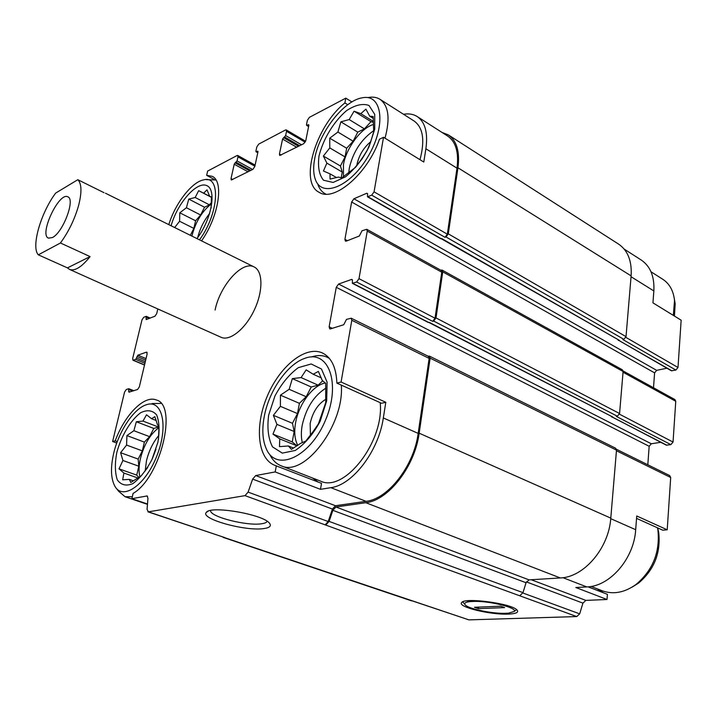 <?xml version="1.0" encoding="UTF-8"?>
<svg xmlns="http://www.w3.org/2000/svg" width="717" height="717" viewBox="0 0 717 717"><rect width="100%" height="100%" fill="white"/><g stroke="black" fill="none" stroke-linecap="round" stroke-linejoin="round"><path stroke-width="1.08" d="M302.341 442.73C301.077 437.612 301.032 431.804 302.198 425.306C306.042 408.116 313.912 395.739 325.823 388.184M325.348 382.995C312.908 385.119 298.819 404.074 295.628 422.564C293.979 431.867 294.687 439.476 297.761 445.374M145.157 471.042L146.483 460.771C148.912 450.805 153.026 442.362 158.824 435.434M158.995 427.592C150.391 433.875 144.198 444.199 140.424 458.557C138.82 465.656 138.632 471.705 139.878 476.706M197.704 237.569C199.944 228.651 203.942 220.612 209.687 213.451M211.398 203.888C202.311 210.932 195.902 221.329 192.156 235.086L191.932 236.099M348.749 172.878L349.331 167.984C353.14 151.834 361.26 139.394 373.709 130.664M373.387 124.48C361.045 128.02 346.257 148.016 343.461 164.56L343.443 176.776M380.207 402.667C384.303 441.538 344.456 492.866 320.624 481.161L320.096 480.955M336.891 383.12L381.534 403.268L385.809 402.282L383.326 417.957C378.666 451.011 352.567 485.095 330.833 487.668L320.472 489.344L321.521 483.357L274.898 465.351C257.403 458.898 254.526 425.88 267.28 396.151C279.747 366.315 305.397 345.334 322.274 352.907C331.344 357.272 336.21 367.346 336.891 383.12L341.095 382.018L385.809 402.282M318.07 482.021L312.576 478.024M618.063 339.975L671.408 370.797L675.88 370.053L622.867 339.562L623.853 339.329L446.01 236.968L445.042 237.318L447.327 234.19L456.998 168.172L425.889 148.769L423.792 162.033L383.523 137.279L379.481 139.197C367.83 173.604 334.14 202.275 319.271 192.389C298.846 182.88 315.605 126.165 344.886 102.934L345.791 98.139L351.886 101.948M425.889 148.769C428.085 132.69 425.136 121.908 417.034 116.441C413.216 114.111 408.708 113.394 403.519 114.281M380.135 99.394L414.041 120.976C423.102 127.474 425.091 140.38 419.992 159.703M588.074 586.838L607.424 594.348L607.003 599.493L575.841 587.51L586.802 586.927C609.862 586.506 634.061 558.668 635.683 529.711L610.741 518.669M636.544 518.364L662.768 530.195L667.213 529.791L636.723 515.98L635.683 529.711M624.202 249.113L641.016 259.886C650.31 266.088 654.585 276.439 653.85 290.95L652.945 302.852L681.15 320.194L678.004 367.48L625.86 337.357M320.472 489.344L275.185 471.929L276.332 465.817M344.886 102.934L347.745 104.709M116.754 443.052L112.623 441.529L115.213 440.856L117.283 441.618M115.213 440.856C124.713 414.91 144.251 394.897 156.216 399.943C178.04 404.809 160.751 477.692 133.084 493.421L131.874 498.682L147.496 504.006M249.821 170.915L235.131 162.849L237.067 160.94L237.972 156.862L237.721 155.481L237.058 155.544L207.643 171.076L206.657 175.351L214.141 179.349M130.073 391.849L128.648 391.285L128.701 388.731L126.291 389.501L124.561 392.065L112.623 441.529M131.874 498.682L147.11 495.949L147.962 498.333L147.048 509.384L148.401 511.848L245.017 495.635L248.091 492.113L252.635 479.117L255.718 475.559L275.185 471.929M412.006 600.801L468.909 619.873L576.755 616.566L325.151 524.853L328.207 521.528L332.419 509.07L335.484 505.727L366.064 501.326C388.076 499.086 413.969 465.889 418.163 433.382L429.142 358.401L428.416 356.358L351.178 318.196L346.49 319.397L343.739 324.729L330.519 328.888L329.739 328.861L329.139 326.8L336.264 287.302L338.576 284.049L351.706 279.397L352.423 280.374L352.361 283.323L356.627 281.987L359.011 278.671L367.256 231.098L366.745 229.288L362.004 230.793L359.334 236.01L346.293 241.118L345.406 241.127L344.913 239.326L351.644 202.015L353.911 198.77L366.844 193.214L367.57 194.056L367.471 196.781L371.729 195.158L374.059 191.851L383.523 137.279M341.095 382.018L351.805 320.266L351.178 318.196M456.998 168.172C458.97 152.291 455.806 141.554 447.498 135.952L417.348 116.647M345.791 98.139L309.368 117.364L307.36 120.357L306.491 124.677L306.643 125.385L308.668 124.695L308.83 125.403L305.774 140.684L303.739 143.687L279.747 155.481L279.442 154.03L282.561 139.071L285.635 135.567L286.522 131.319L286.235 129.92L285.447 130.001L258.685 144.126L256.811 146.949L255.915 151.09L256.05 151.789L257.833 151.17L257.968 151.87L254.804 166.514L252.922 169.346L231.286 180.003L231.026 178.578L234.217 164.229L235.131 162.849M215.1 310.022C219.895 285.644 242.256 260.388 254.051 266.912C262.924 270.909 263.327 290.833 254.41 309.762C245.617 328.745 230.005 341.382 221.159 337.322L69.63 269.467L67.461 267.88L38.324 254.831C30.912 247.087 40.726 212.904 55.675 193.079L77.821 179.707C81.72 183.66 81.962 192.326 78.547 205.689C74.613 219.411 68.572 231.842 60.434 242.991L38.324 254.831M206.657 175.351L212.133 176.31C224.188 181.168 218.802 216.382 201.549 240.867M157.812 308.955L156.709 313.607L154.971 316.206L146.205 319.576L146.098 316.367L143.687 317.326L141.984 319.89L132.663 358.5L132.95 360.23L135.755 359.378L137.87 355.184L146.438 352.155L147.155 353.884L139.331 386.884L137.565 389.501L128.988 392.19L128.648 391.285M222.817 537.051L468.909 619.873M520.004 595.495L522.989 592.645L526.045 582.733L529.038 579.865L560.3 577.947C583.835 577.346 608.858 548.209 610.785 518.122L616.495 450.124L615.58 448.179L429.411 356.098L428.04 356.17M611.476 416.622L666.371 445.176L670.879 444.63L616.342 416.407L617.346 416.227L619.569 413.521L623.1 371.478L622.329 369.766L442.138 270.085L440.749 270.184M623.853 339.329L626.022 336.64L631.121 275.884C632.009 260.889 627.751 250.242 618.35 243.959L448.573 135.056M352.361 283.323L428.318 322.471L429.259 322.354L612.829 417.043L611.843 417.07M367.471 196.781L440.686 238.698L441.672 238.537L619.416 340.387L618.395 340.441M147.935 511.821L224.708 537.571L148.401 511.848M508.461 614.093C516.088 613.743 518.965 612.408 517.082 610.068C512.108 603.535 464.105 597.136 461.64 602.612C457.096 606.878 490.545 615.007 508.461 614.093M263.883 528.563C269.87 527.703 271.698 525.875 269.368 523.087C262.789 514.241 210.224 505.306 206.362 512.359C199.496 518.732 245.671 531.548 263.883 528.563M223.489 537.616L224.708 537.571M647.809 464.768L649.172 446.297L336.264 287.302M660.778 442.29L651.287 443.769L649.172 446.297M366.745 229.288L441.161 270.408L441.762 272.2L435.022 318.214L432.683 321.35L433.668 321.064L436.008 317.927L442.739 271.877L442.138 270.085M653.501 387.754L654.594 372.867L351.644 202.015M666.891 368.206L656.673 370.348L654.594 372.867M326.047 524.736L329.112 521.411L332.849 510.316L335.923 506.973L365.84 502.707C388.363 500.457 414.883 466.462 419.167 433.185L430.128 358.142L429.411 356.098M446.01 236.968L448.295 233.841L457.948 167.778C459.964 151.547 456.729 140.568 448.25 134.85L441.986 132.421M428.865 322.471L612.829 417.043M441.224 238.698L619.416 340.387M576.755 616.566L579.694 613.86L582.921 603.122L526.386 581.899M607.003 599.493L585.861 600.398L582.921 603.122M667.213 529.791L670.691 477.504L669.732 475.604L616.423 449.263M670.879 444.63L673.048 442.057L675.755 401.296L674.957 399.611L623.082 370.94M675.88 370.053L678.004 367.48M603.544 592.842L597.118 588.791M210.511 510.504L210.538 510.809C210.565 516.984 247.141 526.179 261.553 523.769C264.788 523.311 266.652 522.487 267.163 521.286M168.809 224.627C175.127 203.673 191.726 182.037 203.565 179.895C221.069 174.616 219.115 213.263 199.505 239.854M171.112 225.774C177.171 203.592 196.449 181.267 206.505 185.506C216.991 188.992 211.82 219.16 196.951 238.591M206.299 179.644L215.969 180.003M211.085 208.118L211.434 197.05L209.579 196.162L207.007 189.835L203.655 193.196L198.69 190.677L195.176 197.489L188.759 199.102L186.411 207.742L179.797 212.797L179.582 221.257L174.661 227.54M113.698 453.261C118.816 431.15 133.729 408.735 146.205 404.809C162.042 398.831 168.719 425.172 157.292 454.784C146.187 484.54 123.01 501.004 114.935 486.332C110.812 478.687 110.4 467.663 113.698 453.261M116.808 452.499C121.415 435.569 130.736 420.019 140.747 412.669C147.272 409.55 152.551 410.285 156.593 414.874C159.38 421.704 159.792 430.881 157.857 442.398L151.914 459.642C146.125 470.54 139.752 478.553 132.788 483.661C126.165 486.314 121.012 485.051 117.31 479.879C114.917 472.7 114.747 463.576 116.808 452.499M152.04 403.554L160.742 403.42M132.322 496.72L125.09 496.738L118.493 491.136L116.629 488.627M158.448 439.521L158.986 427.135L157.381 424.455L154.836 416.64L151.583 418.719L146.519 414.776L142.988 421.085L136.338 421.748L133.882 430.72L126.909 435.577L126.577 445.069L120.599 452.705L122.93 460.493L119.013 468.837L123.907 473.059L122.67 479.79L129.374 479.395L130.763 482.478L141.213 475.864L147.765 467.439M152.363 458.665L155.974 449.272M314.763 158.305C319.379 132.215 343.757 100.613 362.184 97.826C382.269 93.407 386.526 125.233 368.35 155.992C350.568 186.922 321.476 198.439 315.283 179.205C313.338 173.613 313.159 166.64 314.763 158.305M318.966 156.261C322.991 139.313 333.737 121.514 346.616 110.597C355.247 104.942 362.712 103.23 369.004 105.471L374.713 114.326L374.722 129.203L368.888 147.093C362.354 159.299 354.592 169.203 345.594 176.794L333.118 182.45L323.51 180.227C319.173 174.93 317.667 166.944 318.966 156.261M368.395 97.467C372.813 96.678 376.631 97.261 379.858 99.224C388.632 105.542 390.344 118.529 384.984 138.175M325.885 194.119L325.142 193.742C321.888 191.941 319.504 188.956 317.99 184.807M264.304 416.227C269.072 390.568 287.526 363.958 304.967 358.294C328.404 349.26 341.301 383.138 325.581 419.965C310.327 457.025 276.601 472.288 266.527 449.353C262.53 440.605 261.786 429.564 264.304 416.227M268.66 415.152L274.969 395.909C281.557 383.64 289.345 374.22 298.344 367.642L311.169 363.976L321.485 369.04L327.104 382.161L326.674 400.893L320.132 421.354C313.033 434.421 304.743 444.128 295.261 450.464L282.292 453.117L272.523 446.87C268.275 438.661 266.984 428.085 268.66 415.152M311.259 356.985C317.039 355.049 322.3 355.103 327.033 357.156L329.381 358.419M341.301 385.11C344.59 424.509 304.42 477.352 281.279 465.844C276.395 463.962 272.603 460.26 269.906 454.748M651.009 271.779L662.58 279.146C669.454 283.582 673.442 290.69 674.527 300.468L673.335 315.39M674.338 298.837L675.181 303.82L674.437 316.063M657.534 527.837L657.892 529.8C660.214 551.956 652.909 570.194 635.988 584.507C624.615 592.601 613.42 594.716 602.397 590.844L601.796 590.62M657.686 527.909L658.717 532.623C660.868 553.094 654.119 569.934 638.488 583.145L632.34 586.99M349.179 119.551L340.871 121.845L337.895 132.053L329.73 138.184L329.784 147.917L323.376 156.055L326.871 163.135L323.439 171.005L329.981 173.828L330.053 179.098L338.46 177.063L341.686 177.95L355.327 167.518L362.004 158.995L367.131 150.507L370.528 142.405L373.7 131.731L373.181 116.557L369.694 116.172L365.903 109.136L360.803 113.662L354.055 111.189L349.179 119.551L364.406 128.872L357.774 132.125L340.871 121.845M356.761 165.842L356.976 164.471C359.047 155.186 363.653 147.585 370.788 141.67M301.104 377.581L292.33 378.612L289.166 389.304L280.437 395.175L280.383 406.333L273.383 415.34L276.932 424.383L272.971 434.108L279.773 438.903L279.469 446.637L288.359 445.974L291.434 449.344L300.566 443.402L305.765 441.08L313.096 431.598L318.429 423.855L325.751 402.533L325.661 383.272L322.274 380.476L318.384 371.415L313.204 374.247L306.15 369.855L301.104 377.581L318.16 385.172L311.259 386.983L292.33 378.612M310.434 435.291L310.147 423.496C312.711 412.051 317.963 403.967 325.885 399.252M357.774 132.125L353.123 141.204L346.67 148.249L345.065 156.915L340.423 165.977L323.376 156.055M345.065 156.915L329.784 147.917M340.423 165.977L342.26 172.044L326.871 163.135M342.26 172.044L341.193 177.834M336.569 177.601L329.981 173.828M373.288 118.404L369.694 116.172M373.387 121.478L360.803 113.662M373.396 122.374L370.994 121.675L354.055 111.189M370.994 121.675L364.406 128.872M353.123 141.204L337.895 132.053M346.67 148.249L329.73 138.184M211.452 202.508L209.418 204.856L204.551 207.24L200.635 214.992L195.607 220.791L193.841 228.391L190.346 235.31M193.841 228.391L179.582 221.257M211.434 197.13L209.579 196.162M211.443 197.265L203.655 193.196M211.443 197.345L198.69 190.677M209.418 204.856L195.176 197.489M204.551 207.24L188.759 199.102M200.635 214.992L186.411 207.742M195.607 220.791L179.797 212.797M158.896 426.947L153.788 428.434L149.593 436.653L144.377 442.102L142.342 450.885L138.166 459.086L120.599 452.705M142.342 450.885L126.577 445.069M138.166 459.086L138.802 466.202L122.93 460.493M138.802 466.202L136.732 475.12L119.013 468.837M137.583 477.889L123.907 473.059M136.732 475.12L138.668 477.298M133.416 480.811L129.374 479.395M156.225 420.52L151.583 418.719M158.726 427.135L142.988 421.085M153.788 428.434L136.338 421.748M149.593 436.653L133.882 430.72M144.377 442.102L126.909 435.577M311.259 386.983L306.213 396.725L299.401 403.33L297.501 413.575L292.473 423.29L273.383 415.34M297.501 413.575L280.383 406.333M292.473 423.29L294.176 431.491L276.932 424.383M294.176 431.491L292.24 441.923L272.971 434.108M297.017 445.875L279.773 438.903M292.24 441.923L297.062 445.84M293.567 448.062L288.359 445.974M321.261 377.877L313.204 374.247M322.677 380.79L318.16 385.172M306.213 396.725L289.166 389.304M299.401 403.33L280.437 395.175M52.404 237.551L48.487 238.134C38.754 234.916 58.937 191.708 67.783 196.816C75.635 199.012 63.006 232.622 52.404 237.551M60.434 242.991L90.082 256.605C81.756 266.993 74.935 271.286 69.63 269.467M104.019 192.694L77.821 179.707M90.082 256.605L67.461 267.88M474.663 601.384L470.191 601.59C465.423 602.128 463.782 603.248 465.261 604.933C468.371 608.679 490.195 613.411 503.836 613.34L508.344 613.178L514.098 611.52C518.113 608.079 491.109 601.079 474.663 601.384L477.146 600.649M478.445 608.643L474.493 607.281L500.699 606.206L504.669 607.604L478.445 608.643L478.535 607.111M470.191 601.59L467.152 600.828M147.532 496.236L146.626 495.931M335.484 505.727L255.718 475.559M366.064 501.326L330.833 487.668M418.163 433.382L383.326 417.957M429.142 358.401L351.805 320.266M447.327 234.19L374.059 191.851M411.504 600.828L223.982 537.66M325.151 524.853L245.017 495.635M328.207 521.528L248.091 492.113M332.419 509.07L252.635 479.117M332.303 328.323L329.139 326.8M651.287 443.769L338.576 284.049M352.414 279.764L351.706 279.397M428.766 322.498L352.8 283.332M666.855 445.248L612.327 417.133M617.346 416.227L433.668 321.064M432.683 321.35L356.627 281.987M435.022 318.214L359.011 278.671M441.762 272.2L367.256 231.098M347.431 240.679L344.913 239.326M656.673 370.348L353.911 198.77M367.579 193.644L366.844 193.214M441.188 238.707L367.964 196.763M671.937 370.868L618.923 340.503M445.042 237.318L371.729 195.158M308.651 126.291L307.064 125.35M308.857 125.09L308.247 124.731M281.234 155.051L279.442 154.03M296.695 147.245L282.561 139.071M298.541 146.313L283.529 137.619M299.679 145.73L284.667 137.028M301.534 144.798L285.635 135.567M305.164 142.199L286.522 131.319M257.815 152.551L256.399 151.762M257.995 151.493L257.475 151.197M232.774 179.519L231.026 178.578M248.055 171.802L234.217 164.229M250.851 170.395L236.153 162.32M252.617 169.499L237.067 160.94M254.876 166.21L237.972 156.862M147.209 319.253L146.071 318.751M149.297 318.438L146.447 317.183M144.556 364.872L133.344 360.23M144.951 363.205L135.755 359.378M145.3 361.709L136.615 358.097M145.685 360.104L137.01 356.474M146.035 358.608L137.87 355.184M147.146 352.45L146.438 352.155M132.609 391.052L129.042 389.636M522.989 592.645L329.112 521.411M526.045 582.733L332.849 510.316M529.038 579.865L335.923 506.973M560.3 577.947L365.84 502.707M610.785 518.122L419.167 433.185M616.495 450.124L430.128 358.142M619.569 413.521L436.008 317.927M623.1 371.478L442.739 271.877M626.022 336.64L448.295 233.841M631.121 275.884L457.948 167.778M579.694 613.86L522.863 592.995M585.861 600.398L531.207 579.73M586.802 586.927L562.953 577.687M670.691 477.504L616.441 450.76M673.048 442.057L619.443 414.166M675.755 401.296L623.037 372.213M653.85 290.95L631.05 276.726M308.597 126.542L306.643 125.385M305.612 141.249L286.235 129.92M257.77 152.766L256.05 151.789M255.109 165.116L237.721 155.481M150.212 318.079L146.313 316.358M144.52 365.025L132.95 360.23M133.792 390.684L128.89 388.731M208.262 511.149L206.362 512.359M462.59 601.913L461.64 602.612M254.051 266.912L105.471 193.214M125.09 496.738L147.46 504.365M322.274 352.907L322.758 353.14M325.142 193.742L325.805 194.11M281.279 465.844L320.624 481.161M327.508 357.371L329.139 358.133M675.181 303.82L674.527 300.468M591.077 586.443L602.397 590.844M658.717 532.623L657.892 529.8M638.488 583.145L635.988 584.507M514.098 611.52L516.607 609.638M464.903 604.476L462.823 601.805"/></g></svg>
